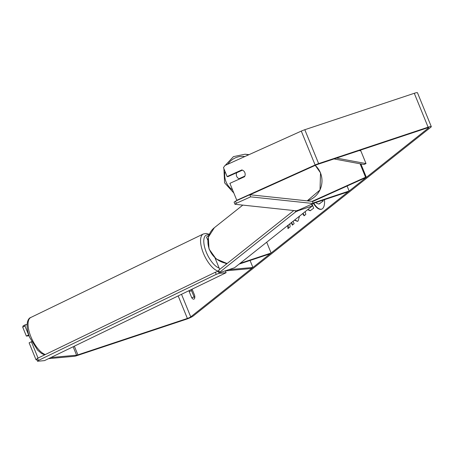 <?xml version="1.0" encoding="UTF-8"?>
<svg xmlns="http://www.w3.org/2000/svg" width="454" height="454" viewBox="0 0 454 454"><rect width="100%" height="100%" fill="white"/><g stroke="black" fill="none" stroke-linecap="round" stroke-linejoin="round"><path stroke-width="0.68" d="M360.067 163.775L365.572 177.259L312.068 201.372M313.164 203.443L348.167 191.798L349.137 191.021L313.005 203.046M347.1 186.021L349.137 191.021M360.879 163.928L366.355 177.344L365.572 177.259M366.355 177.344L312.431 201.65M250.063 260.465L252.918 267.468L250.648 268.569L225.366 270.873M207.824 240.325L206.581 237.283A5.544 0.772 -22.2 0 1 208.783 235.671M240.109 263.326L271.112 253.014L270.136 253.786L239.133 264.103M266.697 242.203L271.112 253.014M252.918 267.468L228.708 269.676M313.396 203.364A15.584 6.645 -108.4 0 0 321.5 209.237A15.584 6.645 -108.4 0 0 322.408 208.744A15.584 6.645 -108.4 0 0 324.468 199.681M250.029 194.76L315.905 165.069A2.769 0.386 -22.2 0 1 317.664 164.376L427.14 127.954A2.769 0.386 -22.2 0 1 428.735 127.682A2.769 0.386 -22.2 0 1 428.548 127.937L190.731 316.875A2.769 0.386 -22.2 0 1 187.377 318.441L77.901 354.863A2.769 0.386 -22.2 0 1 76.595 355.193L50.848 357.542M287.785 225.451L287.961 228.589L290.095 226.892L289.89 223.777M291.32 222.642L292.331 225.122L294.124 223.691L293.114 221.217M305.196 211.615L305.809 214.43L304.089 215.798L302.67 213.624M189.068 290.639A4.619 1.969 -108.4 0 0 189.193 291.53L191.741 297.762A4.619 1.969 -108.4 0 0 193.903 299.141A4.619 1.969 -108.4 0 0 194.176 298.993A4.619 1.969 -108.4 0 0 194.658 295.446L192.116 289.209A4.619 1.969 -108.4 0 0 192.087 289.175M283.001 229.253L282.03 230.025M312.029 204.045L313.703 208.142L310.224 210.735L307.619 209.691M299.504 216.138L298.108 220.973L297.415 221.359L294.425 220.173M191.741 297.762L194.119 296.973A4.619 1.969 -108.4 0 0 194.76 297.745M431.3 126.632L417.47 92.747A5.544 0.772 -22.2 0 0 414.286 93.291L304.804 129.719A5.544 0.772 -22.2 0 0 301.291 131.098L225.008 165.477L223.47 167.622L227.119 176.561L241.806 169.944A4.619 4.426 -83.9 0 1 244.819 172.594A4.619 4.426 -83.9 0 0 242.447 170.154L236.619 172.781A4.619 4.426 -83.9 0 0 239.037 178.711L244.865 176.084A4.619 4.426 -83.9 0 0 244.819 172.594A4.619 4.426 -83.9 0 1 244.575 176.719L229.883 183.342L236.795 200.282L315.121 164.984A5.544 0.772 -22.2 0 1 318.634 163.605L428.116 127.182A5.544 0.772 -22.2 0 1 431.3 126.632A5.544 0.772 -22.2 0 1 430.925 127.143L193.109 316.08A5.544 0.772 -22.2 0 1 186.407 319.213L76.925 355.635A5.544 0.772 -22.2 0 1 74.32 356.294L48.572 358.643M191.423 289.499A4.619 1.969 -108.4 0 0 191.577 290.736L194.119 296.973M36.882 359.71L36.031 359.789L36.768 359.432M38.051 358.064L31.388 341.743L29.113 342.844L36.031 359.789M22.7 327.124L23.199 325.813L25.475 324.712L24.976 326.023L28.625 334.967L26.349 336.068L22.7 327.124L24.976 326.023M29.096 335.818L26.349 336.068M31.388 341.743L31.701 341.714M27.075 324.565L25.475 324.712M242.368 170.125L227.902 176.646L227.119 176.561M236.795 200.282L237.323 200.339M189.193 291.53L191.577 290.736M313.788 203.233A15.584 6.645 -108.4 0 0 321.693 209.163M322.862 200.214L323.191 201.02L319.145 203.948M323.191 201.02L318.946 204.028L316.847 203.432L316.007 202.495M322.465 200.345L322.794 201.15M304.407 215.542L302.988 213.374M310.417 210.662L307.92 209.453M288.171 225.144L288.347 228.283M291.655 222.375L292.665 224.849M297.614 221.285L294.72 219.94M239.939 178.808L239.037 178.711M313.198 203.517L312.329 201.4L249.768 194.732L235.484 201.167L236.347 203.284L234.962 204.272L296.224 210.804L298.914 209.958L313.198 203.517L250.631 196.849L249.768 194.732M250.631 196.849L236.347 203.284M234.962 204.272L234.099 202.155L235.484 201.167M312.278 205.991L298.397 210.611L295.605 211.91L219.526 272.355L220.695 272.343L234.576 267.724L312.278 205.991L311.569 204.255M298.221 210.174L298.397 210.611M295.605 211.91L295.106 210.684M293.795 210.548L218.658 270.238L219.526 272.355M219.129 273.342L226.109 272.706L44.498 360.618L37.512 361.253L38.414 360.431L216.235 274.352L219.129 273.342L218.266 271.225L219.032 271.157M226.109 272.706L225.332 270.8M38.414 360.431L37.546 358.308L36.649 359.137L37.512 361.253M37.546 358.308L215.372 272.235L216.235 274.352M218.266 271.225L215.372 272.235M359.171 150.569L360.839 150.876L366.026 163.582L336.527 158.1M334.025 158.934L363.96 164.501L366.026 163.582M225.791 263.354L226.166 264.279M45.338 354.54A20.561 8.444 -115.8 0 1 30.906 336.783A20.561 8.444 -115.8 0 1 30.827 317.471L203.341 233.963A20.561 8.444 64.2 0 0 203.42 253.281A20.561 8.444 64.2 0 0 218.482 271.208M219.134 268.036A18.251 7.497 -115.8 0 1 206.315 252.271A18.251 7.497 -115.8 0 1 209.033 234.996M428.423 127.625L428.548 127.937M181.515 294.294L190.731 316.875M73.151 346.748L76.595 355.193M74.348 346.164L77.901 354.863M178.184 295.906L187.377 318.441M301.291 131.098L315.121 164.984M304.804 129.719L318.634 163.605M414.286 93.291L428.116 127.182M320.115 203.46L319.718 203.596M249.042 154.644L245.012 154.212A20.561 19.709 96.1 0 1 248.457 154.91M244.848 156.539A18.251 17.496 -83.9 0 0 227.897 164.178M224.985 171.334A18.251 17.496 -83.9 0 0 226.064 181.85A18.251 17.496 -83.9 0 0 232.567 189.92M307.171 200.85A20.561 19.709 -83.9 0 0 320.422 172.809A20.561 19.709 -83.9 0 0 315.212 165.375M242.805 205.112L214.373 227.698A20.561 18.376 51.5 0 0 209.181 248.792A20.561 18.376 51.5 0 0 227.233 263.428M219.696 269.415L215.048 258.02M44.702 354.846L41.586 353.507L37.693 350.255L29.765 337.566C24.76 325.03 27.779 318.192 30.827 317.471M209.322 234.292L206.303 233.43L203.341 233.963M319.344 203.897L318.946 204.028M245.012 154.212L233.458 156.63L225.224 165.381M223.913 168.706L224.577 182.792L233.844 193.046M315.246 165.364L320.518 172.855L320.025 189.954L307.205 200.855M214.373 227.698L208.329 237.209L209.022 249.002L216.11 258.928L227.102 263.53"/></g></svg>
